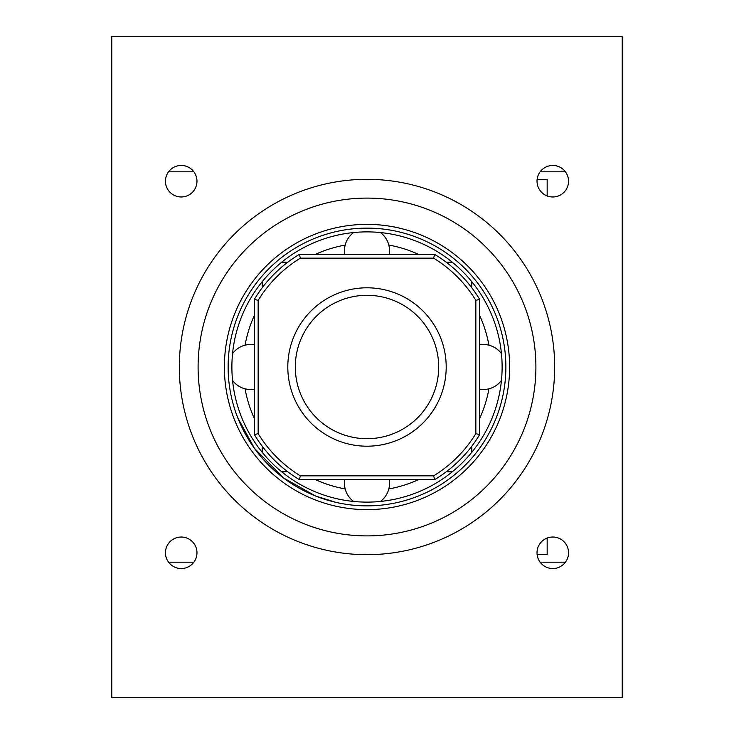 <?xml version="1.0" encoding="UTF-8"?>
<svg xmlns="http://www.w3.org/2000/svg" width="734" height="734" viewBox="0 0 734 734"><rect width="100%" height="100%" fill="white"/><g stroke="black" fill="none" stroke-linecap="round" stroke-linejoin="round"><path stroke-width="1.1" d="M622.23 36.7L622.23 697.3L111.77 697.3L111.77 36.7L622.23 36.7M367 554.675A187.675 187.675 0 0 0 554.675 367A187.675 187.675 0 0 0 367 179.325A187.675 187.675 0 0 0 179.325 367A187.675 187.675 0 0 0 367 554.675M552.785 568.547A15.763 15.763 0 0 0 568.547 552.785A15.763 15.763 0 0 0 552.785 537.022A15.763 15.763 0 0 0 537.022 552.785A15.763 15.763 0 0 0 552.785 568.547M181.215 568.547A15.763 15.763 0 0 0 196.978 552.785A15.763 15.763 0 0 0 181.215 537.022A15.763 15.763 0 0 0 165.453 552.785A15.763 15.763 0 0 0 181.215 568.547M552.785 165.453A15.763 15.763 0 0 0 537.022 181.215A15.763 15.763 0 0 0 552.785 196.978A15.763 15.763 0 0 0 568.547 181.215A15.763 15.763 0 0 0 552.785 165.453M181.215 165.453A15.763 15.763 0 0 0 165.453 181.215A15.763 15.763 0 0 0 181.215 196.978A15.763 15.763 0 0 0 196.978 181.215A15.763 15.763 0 0 0 181.215 165.453M193.877 171.82L168.554 171.82M565.446 171.82L540.123 171.82M193.877 562.18L168.554 562.18M565.446 562.18L540.123 562.18M367 535.903A168.903 168.903 0 0 0 535.903 367A168.903 168.903 0 0 0 367 198.097A168.903 168.903 0 0 0 198.097 367A168.903 168.903 0 0 0 367 535.903M537.132 554.675L547.16 554.675L547.16 538.059M547.16 195.941L547.16 179.325L537.132 179.325M367 509.625A142.625 142.625 0 0 0 509.625 367A142.625 142.625 0 0 0 367 224.375A142.625 142.625 0 0 0 224.375 367A142.625 142.625 0 0 0 367 509.625M367 505.873A138.873 138.873 0 0 0 505.873 367A138.873 138.873 0 0 0 367 228.127A138.873 138.873 0 0 0 228.127 367A138.873 138.873 0 0 0 367 505.873M367 502.12A135.12 135.12 0 0 0 502.12 367A135.12 135.12 0 0 0 367 231.88A135.12 135.12 0 0 0 231.88 367A135.12 135.12 0 0 0 367 502.12M479.605 418.6A123.862 123.862 0 0 0 488.927 388.818A123.862 123.862 0 0 1 479.605 418.6M488.927 345.182A123.862 123.862 0 0 0 479.605 315.4A123.862 123.862 0 0 1 488.927 345.182M418.6 254.395A123.862 123.862 0 0 0 388.818 245.073A123.862 123.862 0 0 1 418.6 254.395M345.182 245.073A123.862 123.862 0 0 0 315.4 254.395A123.862 123.862 0 0 1 345.182 245.073M254.395 315.4A123.862 123.862 0 0 0 245.073 345.182A123.862 123.862 0 0 1 254.395 315.4M245.073 388.818A123.862 123.862 0 0 0 254.395 418.6A123.862 123.862 0 0 1 245.073 388.818M315.4 479.605A123.862 123.862 0 0 0 345.182 488.927A123.862 123.862 0 0 1 315.4 479.605M388.818 488.927A123.862 123.862 0 0 0 418.6 479.605A123.862 123.862 0 0 1 388.818 488.927M299.334 479.605L434.666 479.605A131.368 131.368 0 0 0 479.605 434.666L479.605 299.334A131.368 131.368 0 0 0 434.666 254.395L299.334 254.395A131.368 131.368 0 0 0 254.395 299.334L254.395 434.666A131.368 131.368 0 0 0 299.334 479.605L300.38 475.852L433.62 475.852L434.666 479.605M300.38 475.852A127.615 127.615 0 0 1 258.148 433.62L254.395 434.666M258.148 433.62L258.148 300.38L254.395 299.334M258.148 300.38A127.615 127.615 0 0 1 300.38 258.148L299.334 254.395M300.38 258.148L433.62 258.148L434.666 254.395M433.62 258.148A127.615 127.615 0 0 1 475.852 300.38L479.605 299.334M475.852 300.38L475.852 433.62L479.605 434.666M475.852 433.62A127.615 127.615 0 0 1 433.62 475.852M367 446.199A79.199 79.199 0 0 1 287.801 367A79.199 79.199 0 0 1 367 287.801A79.199 79.199 0 0 1 446.199 367A79.199 79.199 0 0 1 367 446.199M367 295.307A71.693 71.693 0 0 1 438.693 367A71.693 71.693 0 0 1 367 438.693A71.693 71.693 0 0 1 295.307 367A71.693 71.693 0 0 1 367 295.307M501.46 353.604A22.525 22.525 0 0 0 479.605 344.796M479.605 389.203A22.525 22.525 0 0 0 501.46 380.396M471.623 287.544A22.525 22.525 0 0 0 471.549 281.397M452.603 262.451A22.525 22.525 0 0 0 446.456 262.377M389.203 254.395A22.525 22.525 0 0 0 380.396 232.54M353.604 232.54A22.525 22.525 0 0 0 344.796 254.395M287.544 262.377A22.525 22.525 0 0 0 281.397 262.451M262.451 281.397A22.525 22.525 0 0 0 262.377 287.544M254.395 344.796A22.525 22.525 0 0 0 232.54 353.604M232.54 380.396A22.525 22.525 0 0 0 254.395 389.203M262.377 446.456A22.525 22.525 0 0 0 262.451 452.603M281.397 471.549A22.525 22.525 0 0 0 287.544 471.623M344.796 479.605A22.525 22.525 0 0 0 353.604 501.46M380.396 501.46A22.525 22.525 0 0 0 389.203 479.605M446.456 471.623A22.525 22.525 0 0 0 452.603 471.549M471.549 452.603A22.525 22.525 0 0 0 471.623 446.456M335.796 502.322L315.537 495.991L283.324 477.834L254.432 448.327L237.697 417.674L254.432 448.327L283.324 477.834L315.537 495.991L335.796 502.322"/></g></svg>

